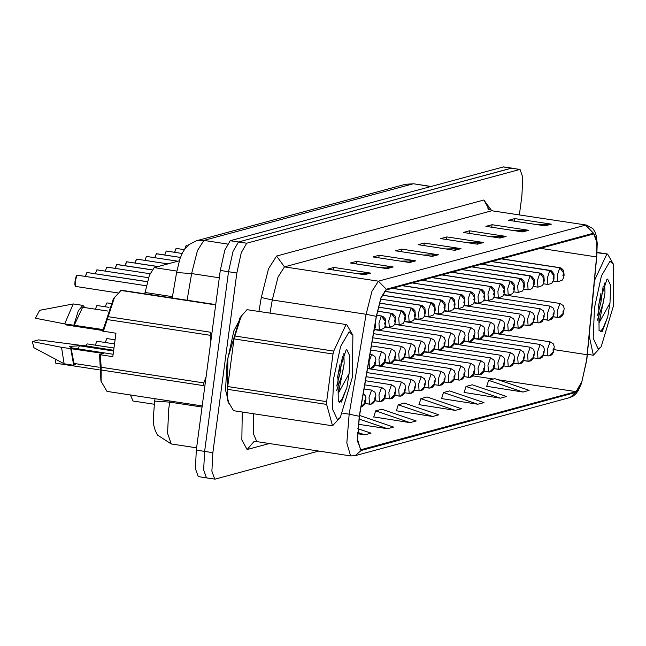 <?xml version="1.0" encoding="UTF-8"?>
<svg xmlns="http://www.w3.org/2000/svg" width="646" height="646" viewBox="0 0 646 646"><rect width="100%" height="100%" fill="white"/><g stroke="black" fill="none" stroke-linecap="round" stroke-linejoin="round"><path stroke-width="0.97" d="M144.809 293.793L149.355 275.269L154.192 267.63L179.297 260.839M154.192 404.21L133.019 400.98L130.411 394.981M242.25 314.909L233.828 330.841L227.085 362.212L225.519 389.99L229.088 404.073L225.519 389.99L227.085 362.212L233.828 330.841L242.25 314.909M586.649 359.887L581.901 381.584L576.079 391.613L360.597 449.794L357.521 439.409L359.394 416.363L376.4 316.5L381.019 298.153L386.179 290.006L594.013 233.892L596.831 240.627L596.605 256.93L586.649 359.887M586.81 359.846L596.783 256.753L597.259 243.332L593.537 233.182L386.276 289.255L380.987 297.612L376.255 316.419L359.249 416.274L357.375 440.935L361.074 450.504L575.982 392.364L581.416 383.611L586.81 359.846M519.344 214.827L521.879 195.859L522.792 177.367L520.006 169.413L511.212 168.194L238.471 241.984L233.012 251.383L228.563 271.724L204.588 451.401L203.676 469.892L206.462 477.846L207.003 477.806M373.784 416.896L410.04 422.605L416.202 420.942L381.834 409.233L375.673 410.896L373.727 417.066M486.737 386.34L522.994 392.049L529.155 390.378L494.788 378.669L488.626 380.332L486.688 386.51M464.151 392.453L500.408 398.162L506.569 396.491L472.194 384.782L466.032 386.445L464.094 392.615M441.557 398.558L477.814 404.267L483.975 402.603L449.608 390.895L443.447 392.558L441.501 398.727M418.963 404.671L455.22 410.38L461.381 408.716L427.014 397.007L420.853 398.671L418.915 404.84M396.378 410.783L432.634 416.492L438.796 414.829L404.42 403.12L398.259 404.784L396.321 410.953M520.006 169.413L246.724 243.243L241.265 252.643L236.816 272.983L212.841 452.66L211.928 471.152L214.714 479.106L215.255 479.066L318.72 451.078M409.621 262.518L372.952 256.922L379.113 255.251L415.782 260.847L409.621 262.518M387.035 268.631L350.358 263.035L356.519 261.364L393.196 266.959L387.035 268.631M364.441 274.744L327.764 269.148L333.925 267.476L370.602 273.072L364.441 274.744M477.402 244.18L440.725 238.584L446.887 236.92L483.563 242.516L477.402 244.18M499.988 238.067L463.311 232.471L469.472 230.808L506.149 236.404L499.988 238.067M522.582 231.954L485.905 226.358L492.066 224.695L528.743 230.291L522.582 231.954M545.176 225.842L508.499 220.246L514.66 218.582L551.337 224.178L545.176 225.842M432.214 256.405L395.538 250.81L401.699 249.146L438.376 254.742L432.214 256.405M454.808 250.293L418.132 244.697L424.293 243.033L460.969 248.629L454.808 250.293M358.264 424.269L387.447 428.718L393.608 427.054L359.547 415.443M357.537 433.716L364.853 434.831L371.014 433.167L357.836 428.669M424.293 243.033L423.954 245.585M445.788 248.92L460.969 248.629M401.699 249.146L401.36 251.698M423.195 255.033L438.376 254.742M514.66 218.582L514.321 221.134M536.156 224.469L551.337 224.178M492.066 224.695L491.727 227.247M513.562 230.582L528.743 230.291M469.472 230.808L469.133 233.359M490.968 236.694L506.149 236.404M446.887 236.92L446.548 239.472M468.382 242.807L483.563 242.516M333.925 267.476L333.586 270.036M355.421 273.363L370.602 273.072M356.519 261.364L356.18 263.923M378.015 267.25L393.196 266.959M379.113 255.251L378.766 257.811M400.609 261.137L415.782 260.847M432.634 416.492L398.259 404.784M455.22 410.38L420.853 398.671M477.814 404.267L443.447 392.558M500.408 398.162L466.032 386.445M522.994 392.049L488.626 380.332M410.04 422.605L375.673 410.896M387.447 428.718L358.966 419.012M364.853 434.831L357.593 432.36M503.5 166.894L230.218 240.724L224.768 250.123L220.31 270.464L196.336 450.141L195.423 468.633L198.209 476.587L206.462 477.846L203.676 469.892L204.588 451.401L228.563 271.724L233.012 251.383L238.471 241.984L511.753 168.154L503.5 166.894M549.908 355.768L553.275 351.892L554.082 349.421L553.057 349.696L553.234 351.9L553.711 348.622L553.275 351.892M553.234 351.9L548.995 355.93L547.913 355.889L547.445 349.276L550.053 341.831L553.356 343.93L554.292 346.74L553.493 352.272L552.047 354.557L550.667 355.502M548.995 355.93L543.48 355.203L547.84 355.873M559.807 317.372L563.175 313.496L563.982 311.025L562.957 311.299L563.175 313.496M563.32 312.099L563.611 310.225L563.296 312.083M563.134 313.504L558.895 317.533L557.813 317.493L557.345 310.879L559.953 303.434L563.264 305.534L564.192 308.344L563.393 313.867L561.947 316.152L560.567 317.105M558.895 317.533L553.38 316.806L557.74 317.469M501.361 258.844L559.743 267.751L563.748 273.113L562.941 275.584L563.966 275.301L563.788 273.096L563.312 276.383L563.587 274.51M563.788 273.096L559.945 267.719L501.514 258.804L559.872 267.71M563.57 274.51L563.748 273.113M610.002 261.218L601.45 275.947L594.473 307.811L593.157 338.149L598.261 349.187L601.192 346.708L613.207 306.592L613.7 264.707L610.002 261.218M597.122 252.449L607.523 254.031L597.106 252.748M594.514 280.493L606.796 254.225M590.42 323.218L594.054 285.362M587.44 354.347L593.319 355.243L589.338 336.38M593.319 355.243L601.192 346.708M609.945 303.087L610.64 285.427L607.62 279.056L606.893 279.435L598.729 304.379L599.084 330.623L602.274 331.455L607.749 316.944L609.945 303.087L599.351 322.378L604.939 293.018L604.648 283.053M597.413 320.206L603.186 303.071L604.939 293.018M607.523 254.031L613.7 264.707M598.317 307.318L600.942 293.324M600.15 331.85L602.936 328.321L607.749 316.944M597.558 315.393L600.958 302.134L603.162 286.033M349.171 331.786L340.628 346.514L333.651 378.378L332.327 408.716L337.43 419.755L340.361 417.276L352.385 377.159L352.869 335.274L349.171 331.786M247.022 309.7L346.7 324.599L247.022 309.7L241.095 316.403L234.046 338.932L227.691 386.574L227.602 400.706L233.545 410.711L332.496 425.811L326.618 404.436L227.675 389.344M234.797 335.968L333.74 351.069L345.973 324.793M333.74 351.069L332.997 354.032L234.046 338.932M227.691 386.574L326.634 401.667L332.997 354.032M326.634 401.667L326.618 404.436M332.496 425.811L340.361 417.276M241.095 316.395L239.884 318.034L227.86 358.159L227.489 400.358M349.115 373.654L349.809 355.994L346.789 349.623L346.07 350.003L337.906 374.946L338.262 401.19L341.443 402.022L346.918 387.511L349.115 373.654L338.52 392.946L344.116 363.585L343.825 353.62M336.582 390.773L342.356 373.638L344.116 363.585M346.7 324.599L352.869 335.274M337.487 377.886L340.111 363.892M339.32 402.418L342.114 398.889L346.918 387.511M336.728 385.961L340.135 372.702L342.34 356.6M215.756 304.621L121.222 290.199L113.357 298.735L102.674 331.059L115.949 333.288L112.824 356.681L100.259 354.759L101.164 367.267L203.773 382.925L206.114 376.844M203.773 382.925L203.756 385.694L101.147 370.037L101.075 381.398L107.018 391.411L202.238 405.938M100.259 354.759L99.549 354.452L100.962 381.051M101.164 367.267L101.147 370.037M78.408 348.929L79.337 345.796L69.421 346.442L71.601 347.887L113.155 354.226M82.777 345.586L38.712 339.877L32.3 341.613L33.939 347.693L64.148 363.779L73.749 365.329L76.188 363.779M99.549 354.452L103.255 353.451L61.548 347.273L64.148 363.779M61.548 347.273L32.3 341.613M70.713 348.678L73.749 365.329M82.817 345.4L113.68 350.302M71.165 348.557L74.04 363.448L99.137 367.283M114.568 297.095L103.384 331.366M215.716 304.92L120.495 290.393M108.262 316.661L210.879 332.319L210.136 335.282L107.519 319.633M210.79 341.823L210.136 335.282M113.583 351.02L79.337 345.796M84.763 307.561L82.898 305.356L73.273 303.967L39.64 310.314L35.425 318.22L64.665 323.88L102.972 329.533M73.273 303.967L64.665 323.88M82.898 305.356L78.376 310.556L73.838 325.277M107.712 311.057L82.615 307.23L74.29 325.156M539.999 358.449L543.367 354.573L544.166 352.102L543.141 352.377L543.318 354.581L543.795 351.303L543.367 354.573M543.318 354.581L539.087 358.611L537.997 358.57L537.529 351.957L540.145 344.512L543.447 346.611L544.376 349.421L543.585 354.953L542.139 357.238L540.75 358.183M539.087 358.611L533.572 357.884L537.932 358.554M530.091 361.13L533.451 357.254L534.258 354.783L533.233 355.066L533.41 357.27L533.887 353.984L533.451 357.254M533.41 357.27L529.171 361.292L528.089 361.251L527.62 354.638L530.229 347.193L533.539 349.292L534.468 352.102L533.451 358.167L530.842 360.864M523.664 360.565L528.016 361.235M520.175 363.811L523.543 359.935L524.342 357.464L523.317 357.747L523.494 359.951L523.979 356.665L523.543 359.935M523.494 359.951L519.263 363.973L518.173 363.932L517.704 357.319L520.321 349.882L523.623 351.973L524.56 354.783L523.761 360.315L522.315 362.6L520.926 363.545M519.263 363.973L513.748 363.246L518.108 363.916M510.267 366.492L513.635 362.616L514.434 360.145L513.409 360.428L513.586 362.632L514.063 359.346L513.635 362.616M513.586 362.632L509.347 366.653L508.265 366.613L507.796 360.008L510.413 352.563L513.715 354.654L514.644 357.464L513.853 362.995L512.407 365.281L511.018 366.225M509.347 366.653L503.84 365.935L508.2 366.597M491.445 261.525L549.827 270.432L553.832 275.794L553.033 278.264L554.058 277.982L553.88 275.777L553.404 279.064L553.832 275.794M553.88 275.777L550.109 270.424M491.582 261.485L549.964 270.391M481.536 264.206L539.919 273.113L543.924 278.474L543.116 280.945L544.15 280.671L543.964 278.466L543.488 281.745L543.77 279.871M543.964 278.466L540.121 273.08L481.69 264.166L540.048 273.08M543.746 279.871L543.924 278.474M471.628 266.887L530.003 275.794L534.008 281.155L533.208 283.626L534.234 283.352L534.056 281.147L533.58 284.426L534.008 281.155M534.056 281.147L530.285 275.785M471.758 266.855L530.14 275.761M461.712 269.568L520.095 278.474L524.1 283.836L523.3 286.307L524.326 286.033L524.148 283.828L523.664 287.107L524.1 283.836M524.148 283.828L520.296 278.442L461.866 269.527L520.232 278.442M549.899 320.053L553.267 316.177L554.066 313.706L553.041 313.98L553.218 316.185L553.695 312.906L553.267 316.177M553.218 316.185L548.987 320.214L547.897 320.174L547.428 313.56L550.045 306.115L553.347 308.215L554.284 311.025L553.485 316.548L552.039 318.841L550.65 319.786M548.987 320.214L543.472 319.487L547.832 320.15M539.991 322.734L543.359 318.858L544.158 316.387L543.133 316.661L543.359 318.858M543.504 317.461L543.787 315.587L543.48 317.452M543.31 318.866L539.071 322.895L537.989 322.855L537.52 316.241L540.129 308.796L543.439 310.896L544.368 313.706L543.577 319.229L542.131 321.522L540.742 322.467M533.564 322.168L537.924 322.83M530.075 325.414L533.443 321.538L534.25 319.067L533.216 319.342L533.402 321.546L533.879 318.268L533.443 321.538M533.402 321.546L529.163 325.576L528.073 325.536L527.604 318.922L530.221 311.477L533.523 313.576L534.46 316.387L533.661 321.91L532.215 324.203L530.826 325.148M529.163 325.576L523.648 324.849L528.008 325.519M520.167 328.095L523.535 324.219L524.334 321.748L523.308 322.023L523.535 324.219M523.68 322.822L523.963 320.949L523.656 322.814M523.486 324.227L519.247 328.257L518.165 328.216L517.696 321.603L520.313 314.158L523.615 316.257L524.544 319.067L523.753 324.599L522.307 326.884L520.918 327.829M519.247 328.257L513.74 327.53L518.1 328.2M500.351 369.173L503.718 365.297L504.526 362.826L503.492 363.109L503.678 365.313L504.155 362.035L503.718 365.297M503.678 365.313L499.439 369.334L498.357 369.294L497.888 362.689L500.497 355.243L503.799 357.343L504.736 360.145L503.937 365.676L502.491 367.962L501.11 368.906M499.439 369.334L493.924 368.616L498.284 369.278M490.443 371.854L493.81 367.978L494.61 365.507L493.584 365.789L493.762 367.994L494.238 364.715L493.81 367.978M493.762 367.994L489.531 372.023L488.441 371.975L487.972 365.37L490.589 357.924L493.891 360.024L494.82 362.826L494.028 368.357L492.583 370.642L491.194 371.587M489.531 372.023L484.015 371.297L488.376 371.959M480.527 374.535L483.894 370.659L484.702 368.196L483.676 368.47L483.854 370.675L484.33 367.396L483.894 370.659M483.854 370.675L479.615 374.704L478.533 374.656L478.064 368.05L480.672 360.605L483.975 362.705L484.912 365.515L484.112 371.038L482.667 373.323L481.286 374.276M479.615 374.704L474.099 373.977L478.46 374.64M470.619 377.224L473.986 373.348L474.786 370.877L473.76 371.151L473.938 373.356L474.414 370.077L473.986 373.348M473.938 373.356L469.707 377.385L468.616 377.337L468.148 370.731L470.764 363.286L474.067 365.386L474.996 368.196L474.204 373.719L472.759 376.004L471.37 376.957M469.707 377.385L464.191 376.658L468.552 377.321M510.251 330.776L513.618 326.9L514.426 324.429L513.392 324.704L513.578 326.908L514.054 323.63L513.618 326.9M513.578 326.908L509.339 330.938L508.257 330.897L507.788 324.284L510.397 316.839L513.699 318.938L514.636 321.748L513.836 327.28L512.391 329.565L511.01 330.51M509.339 330.938L503.823 330.211L508.184 330.881M500.343 333.457L503.71 329.581L504.51 327.11L503.484 327.393L503.71 329.581M503.856 328.184L504.138 326.311L503.832 328.176M503.662 329.597L499.431 333.619L498.341 333.578L497.872 326.965L500.488 319.52L503.791 321.619L504.72 324.429L503.928 329.961L502.483 332.246L501.094 333.191M499.431 333.619L493.915 332.892L498.276 333.562M490.427 336.138L493.794 332.262L494.602 329.791L493.576 330.074L493.754 332.278L494.23 328.992L493.794 332.262M493.754 332.278L489.515 336.3L488.433 336.259L487.964 329.646L490.572 322.209L493.883 324.3L494.812 327.11L494.012 332.642L492.567 334.927L491.186 335.872M483.999 335.573L488.36 336.243M480.519 338.819L483.886 334.943L484.686 332.472L483.66 332.755L483.886 334.943M484.032 333.554L484.314 331.673L484.007 333.538M483.838 334.959L479.607 338.98L478.516 338.94L478.048 332.327L480.664 324.89L483.967 326.981L484.904 329.791L484.104 335.322L482.659 337.608L481.27 338.552M479.607 338.98L474.091 338.262L478.452 338.924M451.804 272.249L510.187 281.155L514.192 286.517L513.384 288.988L514.41 288.714L514.232 286.509L513.756 289.788L514.192 286.517M514.232 286.509L510.388 281.123L451.958 272.208M451.934 272.216L510.316 281.123M441.888 274.93L500.27 283.836L504.276 289.198L503.476 291.669L504.502 291.394L504.324 289.19L503.848 292.468L504.276 289.198M504.324 289.19L500.472 283.804L442.042 274.889M442.025 274.897L500.408 283.804M431.98 277.61L490.362 286.517L494.368 291.879L493.56 294.35L494.586 294.075L494.408 291.871L493.932 295.149L494.368 291.879M494.408 291.871L490.564 286.485L432.134 277.57M432.109 277.578L490.492 286.485M460.711 379.905L464.07 376.029L464.878 373.558L463.852 373.832L464.03 376.037L464.506 372.758L464.07 376.029M464.03 376.037L459.79 380.066L458.708 380.026L458.24 373.412L460.848 365.967L464.159 368.067L465.088 370.877L464.296 376.4L462.851 378.693L461.462 379.638M454.283 379.339L458.636 380.001M450.795 382.585L454.162 378.709L454.962 376.238L453.936 376.513L454.114 378.717L454.598 375.439L454.162 378.709M454.114 378.717L449.882 382.747L448.792 382.707L448.324 376.093L450.94 368.648L454.243 370.747L455.18 373.558L454.38 379.081L452.935 381.374L451.546 382.319M449.882 382.747L444.367 382.02L448.728 382.682M440.887 385.266L444.254 381.39L445.054 378.919L444.028 379.194L444.206 381.398L444.682 378.12L444.254 381.39M444.206 381.398L439.966 385.428L438.884 385.387L438.416 378.774L441.032 371.329L444.335 373.428L445.264 376.238L444.472 381.762L443.027 384.055L441.638 385M434.459 384.701L438.82 385.363M430.971 387.947L434.338 384.071L435.146 381.6L434.112 381.875L434.298 384.079L434.774 380.801L434.338 384.071M434.298 384.079L430.058 388.109L428.976 388.068L428.508 381.455L431.116 374.01L434.419 376.109L435.356 378.919L434.556 384.443L433.111 386.736L431.73 387.681M430.058 388.109L424.543 387.382L428.904 388.052M421.063 390.628L424.43 386.752L425.23 384.281L424.204 384.556L424.382 386.76L424.858 383.482L424.43 386.752M424.382 386.76L420.15 390.79L419.06 390.749L418.592 384.136L421.208 376.691L424.511 378.79L425.439 381.6L424.648 387.132L423.203 389.417L421.814 390.362M414.635 390.063L418.996 390.733M411.147 393.309L414.514 389.433L415.321 386.962L414.296 387.245L414.514 389.433M414.659 388.036L414.95 386.163L414.635 388.028M414.474 389.449L410.234 393.471L409.152 393.43L408.684 386.817L411.292 379.372L414.595 381.471L415.531 384.281L414.732 389.813L413.287 392.098L411.906 393.043M404.719 392.744L409.079 393.414M470.611 341.5L473.978 337.624L474.778 335.153L473.752 335.435L473.93 337.64L474.406 334.362L473.978 337.624M473.93 337.64L469.69 341.661L468.608 341.621L468.14 335.016L470.748 327.57L474.059 329.67L474.988 332.472L474.196 338.003L472.751 340.289L471.362 341.233M464.183 340.943L468.544 341.605M460.695 344.181L464.062 340.305L464.87 337.834L463.836 338.116L464.062 340.305M464.208 338.916L464.498 337.042L464.183 338.9M464.022 340.321L459.782 344.35L458.692 344.302L458.224 337.697L460.84 330.251L464.143 332.351L465.08 335.153L464.28 340.684L462.835 342.969L461.446 343.914M459.782 344.35L454.267 343.624L458.628 344.286M450.787 346.862L454.154 342.986L454.954 340.523L453.928 340.797L454.106 343.002L454.582 339.723L454.154 342.986M454.106 343.002L449.866 347.031L448.784 346.983L448.316 340.377L450.932 332.932L454.235 335.032L455.164 337.842L454.372 343.365L452.927 345.65L451.538 346.603M449.866 347.031L444.359 346.304L448.72 346.967M440.871 349.551L444.238 345.675L445.046 343.204L444.012 343.478L444.238 345.675M444.383 344.278L444.674 342.404L444.359 344.261M444.198 345.683L439.958 349.712L438.876 349.664L438.408 343.058L441.016 335.613L444.319 337.713L445.255 340.523L444.456 346.046L443.011 348.331L441.63 349.284M439.958 349.712L434.443 348.985L438.804 349.647M430.963 352.231L434.33 348.356L435.129 345.885L434.104 346.159L434.282 348.364L434.758 345.085L434.33 348.356M434.282 348.364L430.05 352.393L428.96 352.353L428.492 345.739L431.108 338.294L434.411 340.394L435.339 343.204L434.548 348.727L433.103 351.02L431.714 351.965M430.05 352.393L424.535 351.666L428.896 352.328M421.047 354.912L424.414 351.036L425.221 348.565L424.196 348.84L424.374 351.044L424.85 347.766L424.414 351.036M424.374 351.044L420.134 355.074L419.052 355.034L418.584 348.42L421.192 340.975L424.503 343.074L425.431 345.885L424.632 351.408L423.187 353.701L421.806 354.646M414.619 354.347L418.979 355.009M186.363 245.714L187.501 245.932M422.064 280.291L480.446 289.206L484.452 294.568L483.652 297.031L484.678 296.756L484.5 294.552L484.024 297.83L484.452 294.568M484.5 294.552L480.648 289.166L422.218 280.251L480.584 289.166M186.04 245.738L184.651 249.251M176.132 248.419L174.509 252.287L176.132 248.419L184.368 249.647M412.156 282.98L470.538 291.887L474.544 297.249L473.736 299.72L474.77 299.437L474.584 297.233L474.107 300.511L474.39 298.638M474.584 297.233L470.74 291.847L412.31 282.932L470.668 291.847M474.366 298.646L474.544 297.249M166.539 251.076L182.132 253.498M402.248 285.661L460.622 294.568L464.627 299.93L463.828 302.401L464.854 302.118L464.676 299.914L464.199 303.192L464.627 299.93M464.676 299.914L460.832 294.536L402.401 285.613M402.377 285.621L460.76 294.528M166.426 251.06L182.156 253.458M166.216 251.1L164.738 254.984M156.308 253.781L154.685 257.649L156.413 253.765L180.452 257.439M392.332 288.342L450.714 297.249L454.719 302.611L453.92 305.082L454.945 304.799L454.768 302.594L454.283 305.881L454.719 302.611M454.768 302.594L450.916 297.217L392.485 288.302L450.851 297.208M156.518 253.741L180.468 257.391L156.477 253.741M146.715 256.438L177.852 261.234M384.459 291.33L440.806 299.93L444.811 305.292L444.004 307.762L445.029 307.48L444.852 305.275L444.375 308.562L444.811 305.292M444.852 305.275L441.081 299.914M434.435 313.278L438.86 313.948L442.639 312.93L443.802 311.638L444.9 308.78L445.207 304.436L444.714 302.716L442.462 300.358L384.499 291.281L440.935 299.889M146.602 256.422L177.957 261.202L146.561 256.422M146.392 256.462L144.922 260.354M136.484 259.143L134.861 263.011L136.589 259.135L167.936 263.915M382.23 295.182L430.89 302.611L434.895 307.972L434.096 310.443L435.121 310.161L434.944 307.956L434.467 311.243L434.742 309.369M434.944 307.956L431.092 302.578L382.254 295.125L431.027 302.57M434.726 309.369L434.895 307.972M136.694 259.103L168.041 263.883L136.653 259.103M401.239 395.99L404.606 392.114L405.405 389.643L404.38 389.926L404.558 392.13L405.034 388.844L404.606 392.114M404.558 392.13L400.326 396.151L399.236 396.111L398.768 389.498L401.384 382.052L404.687 384.152L405.615 386.962L404.824 392.493L403.379 394.779L401.99 395.723M400.326 396.151L394.811 395.425L399.171 396.095M391.331 398.671L394.69 394.795L395.497 392.324L394.472 392.606L394.69 394.795M394.843 393.406L395.126 391.524L394.819 393.39M394.649 394.811L390.41 398.832L389.328 398.792L388.86 392.179L391.468 384.741L394.779 386.833L395.707 389.643L394.916 395.174L393.471 397.46L392.082 398.404M390.41 398.832L384.903 398.114L389.255 398.776M381.415 401.352L384.782 397.476L385.581 395.005L384.556 395.287L384.733 397.492L385.218 394.213L384.782 397.476M384.733 397.492L380.502 401.513L379.412 401.473L378.944 394.868L381.56 387.422L384.863 389.514L385.799 392.324L385 397.855L383.554 400.14L382.166 401.085M380.502 401.513L374.987 400.795L379.347 401.457M371.507 404.033L374.874 400.157L375.673 397.686L374.648 397.968L374.825 400.173L375.302 396.894L374.874 400.157M374.825 400.173L370.586 404.202L369.504 404.154L369.036 397.548L371.652 390.103L374.955 392.203L375.883 395.005L375.092 400.536L373.646 402.821L372.257 403.766M370.586 404.202L365.079 403.475L369.439 404.138M361.59 406.714L364.958 402.838L365.765 400.375L364.732 400.649L364.917 402.854L365.394 399.575L364.958 402.838M364.917 402.854L361.017 406.843M55.822 363.238L99.218 369.859L55.822 363.238M411.139 357.593L414.506 353.717L415.305 351.246L414.28 351.521L414.457 353.725L414.934 350.447L414.506 353.717M414.457 353.725L410.226 357.755L409.136 357.714L408.668 351.101L411.284 343.656L414.587 345.755L415.523 348.565L414.724 354.089L413.279 356.382L411.89 357.327M410.226 357.755L404.711 357.028L409.071 357.69M401.231 360.274L404.598 356.398L405.397 353.927L404.372 354.202L404.549 356.406L405.026 353.128L404.598 356.398M404.549 356.406L400.31 360.436L399.228 360.395L398.76 353.782L401.368 346.337L404.679 348.436L405.607 351.246L404.816 356.77L403.37 359.063L401.982 360.008M400.31 360.436L394.803 359.709L399.163 360.379M391.315 362.955L394.682 359.079L395.489 356.608L394.456 356.883L394.641 359.087L395.118 355.809L394.682 359.079M394.641 359.087L390.402 363.117L389.312 363.076L388.844 356.463L391.46 349.018L394.763 351.117L395.699 353.927L394.9 359.459L393.454 361.744L392.065 362.689M390.402 363.117L384.887 362.39L389.247 363.06M381.406 365.636L384.774 361.76L385.573 359.289L384.548 359.572L384.725 361.776L385.202 358.49L384.774 361.76M384.725 361.776L380.486 365.798L379.404 365.757L378.936 359.144L381.552 351.699L384.855 353.798L385.783 356.608L384.992 362.14L383.546 364.425L382.157 365.37M380.486 365.798L374.979 365.071L379.339 365.741M371.49 368.317L374.858 364.441L375.665 361.97L374.64 362.253L374.817 364.457L375.294 361.171L374.858 364.441M374.817 364.457L370.578 368.478L369.496 368.438L369.027 361.825L371.636 354.379L374.938 356.479L375.875 359.289L375.076 364.82L373.63 367.106L372.249 368.05M370.578 368.478L369.423 368.422M65.722 324.841L102.779 330.494L65.722 324.841M126.576 261.824L124.953 265.692L126.673 261.816L158.028 266.596M380.664 299.138L420.982 305.292L424.987 310.653L424.18 313.124L425.205 312.85L425.028 310.645L424.551 313.924L424.987 310.653M425.028 310.645L421.184 305.259L380.688 299.082L421.111 305.259M126.786 261.783L158.133 266.564L126.737 261.783M116.66 264.505L115.045 268.373L116.764 264.497L151.891 269.85M379.396 303.144L411.066 307.972L415.071 313.334L414.272 315.805L415.297 315.531L415.12 313.326L414.643 316.605L414.918 314.731M415.12 313.326L411.268 307.94L379.412 303.079L411.203 307.94M414.902 314.731L415.071 313.334M116.869 264.464L151.915 269.81L116.829 264.464M107.066 267.161L149.953 273.751M378.322 307.173L401.158 310.653L405.163 316.015L404.356 318.486L405.389 318.212L405.204 316.007L404.727 319.285L405.163 316.015M405.204 316.007L401.441 310.645M378.338 307.116L401.287 310.621M106.961 267.145L149.969 273.71L106.921 267.145M106.751 267.194L105.274 271.078M97.158 269.842L148.515 277.723M377.401 311.227L391.242 313.334L395.247 318.696L394.448 321.167L395.473 320.892L395.295 318.688L394.819 321.966L395.094 320.093M395.295 318.688L391.452 313.302L377.417 311.162L391.379 313.302M395.077 320.093L395.247 318.696M97.045 269.826L148.532 277.683M96.835 269.875L95.366 273.759M86.927 272.555L85.304 276.415L87.032 272.539L147.345 281.745M376.61 315.296L381.334 316.015L385.339 321.377L384.54 323.848L385.565 323.573L385.387 321.369L384.903 324.647L385.339 321.377M385.387 321.369L381.536 315.983L376.626 315.232L381.471 315.983M87.137 272.507L147.353 281.696L87.097 272.507M77.334 275.204L146.351 285.782M375.374 322.54L374.971 324.922M375.253 325.455L375.431 324.058M374.543 327.409L375.649 326.254L375.471 324.05L375.269 325.455M375.471 324.05L375.407 322.33M77.221 275.188L146.359 285.742L77.181 275.188M75.049 281.107L77.116 275.22L75.186 281.147L75.566 286.436L74.879 284.894L75.041 281.115L76.18 276.431L77.011 275.236M176.826 271.086L154.192 267.63M172.466 296.659L145.035 292.476M576.079 391.613L497.662 379.646M493.512 379.016L472.896 375.867M269.261 443.527L247.071 449.535L253.765 441.783L256.761 441.622L253.28 433.498L253.442 413.747M247.071 449.535L241.862 439.894L242.274 412.043M386.276 289.255L378.37 281.171L585.631 225.099L593.537 233.182M376.255 316.419L366.153 314.295L371.926 291.362L378.37 281.171L284.482 266.855L278.038 277.037L272.265 299.97L270.068 312.906M483.822 200.018L491.743 210.774L586.358 225.058L491.743 210.774L284.482 266.855L276.569 256.091L483.822 200.018L488.965 209.175M359.249 416.274L349.147 414.151L366.153 314.295L272.265 299.97L261.291 297.499L268.502 268.825L276.569 256.091M361.074 450.504L355.098 455.688L350.649 455.947L346.805 442.97L349.147 414.151L342.751 413.182M581.416 383.611L578.138 390.773L575.796 393.931L573.083 396.2L570.006 397.548L575.982 392.364M258.957 311.21L261.291 297.499M212.841 452.66L196.336 450.141M519.465 169.454L502.959 166.934M246.724 243.243L230.218 240.724M236.816 272.983L220.31 270.464M361.179 449.753L360.056 449.584M587.246 354.719L554.147 349.664M596.605 256.93L540.234 248.322M453.791 250.139L459.677 248.549M476.385 244.026L482.271 242.436M498.978 237.914L504.865 236.323M521.564 231.801L527.451 230.21M544.158 225.688L550.045 224.097M431.205 256.252L437.092 254.661M408.611 262.365L414.498 260.766M386.017 268.478L391.904 266.879M363.423 274.59L369.31 272.992M169.938 401.005L168.751 408.684L167.532 433.345L171.255 443.939L196.65 447.815M202.085 407.085L169.745 402.151L154.669 401.118L155.072 398.743M405.502 184.272L412.955 183.852L203.87 240.425L197.426 250.608L191.652 273.541L176.576 272.515L179.919 258.925L182.495 252.78L185.176 248.54L188.89 244.713L196.424 240.837L405.502 184.272L413.674 183.811L430.511 186.532M187.106 300.253L191.652 273.541L219.333 277.764M196.424 240.837L203.87 240.425L227.295 243.994M553.372 281.099L557.797 281.769L557.328 275.164L559.743 267.751M543.456 283.78L547.889 284.45L547.42 277.845L549.827 270.432M533.548 286.461L537.973 287.131L537.512 280.525L539.919 273.113M523.631 289.142L528.065 289.82L527.596 283.206L530.003 275.794M513.723 291.822L518.157 292.501L517.688 285.887L520.095 278.474M503.815 294.503L508.24 295.182L507.772 288.568L510.187 281.155M493.899 297.184L498.332 297.863L497.864 291.249L500.27 283.836M483.991 299.865L488.416 300.543L487.948 293.93L490.362 286.517M474.075 302.546L478.508 303.224L478.04 296.611L480.446 289.206M176.229 248.403L174.654 252.303M464.167 305.227L468.592 305.905L468.132 299.292L470.538 291.887M454.251 307.908L458.684 308.586L458.216 301.973L460.622 294.568M156.413 253.765L154.83 257.673M444.343 310.589L448.776 311.267L448.308 304.654L450.714 297.249M438.86 313.948L438.392 307.343L440.806 299.93M136.589 259.135L135.006 263.035M424.519 315.959L428.952 316.629L428.484 310.023L430.89 302.611M106.671 338.77L105.298 342.509M96.755 341.451L95.382 345.19M86.847 344.132L85.942 346.07M55.265 359.047L55.467 362.947M106.655 303.055L105.282 306.793M96.747 305.736L95.438 309.184M65.189 323.961L65.367 324.55M126.673 261.816L125.098 265.716M414.611 318.639L419.036 319.31L418.568 312.704L420.982 305.292M116.764 264.497L115.182 268.397M404.695 321.32L409.128 321.991L408.66 315.385L411.066 307.972M394.787 324.001L399.212 324.68L398.752 318.066L401.158 310.653M384.871 326.682L389.304 327.361L388.835 320.747L391.242 313.334M87.032 272.539L85.45 276.44M374.963 329.363L379.396 330.041L378.927 323.428L381.334 316.015M75.267 286.154L75.049 281.115M597.259 243.332L596.282 235.588L594.974 231.801L592.737 228.474L586.358 225.058M355.098 455.688L570.006 397.548M214.714 479.106L206.462 477.846M350.649 455.947L256.761 441.622M492.47 210.733L488.691 208.933L487.843 207.891L488.328 209.53M171.255 443.939L157.6 435.194L155.185 430.462L153.853 425.488L153.231 418.874L154.669 401.118M413.674 183.811L430.882 186.436M172.24 297.984L176.576 272.515M493.762 333.247L550.053 341.831M503.662 294.842L559.953 303.434M557.797 281.769L562.109 280.267L563.304 278.353L564.079 275.228L563.659 270.537L561.398 268.179L559.945 267.719M227.376 400.035L227.602 400.706M100.849 380.736L101.075 381.398M483.846 335.928L540.145 344.512M473.938 338.609L530.229 347.193M523.656 360.573L529.171 361.292M464.022 341.29L520.321 349.882M454.114 343.971L510.413 352.563M547.889 284.45L551.668 283.433L553.929 279.282L554.05 274.041L551.482 270.86L491.598 261.485M537.973 287.131L542.285 285.629L543.48 283.715L544.263 280.598L543.835 275.899L541.574 273.541L540.121 273.08M528.065 289.82L531.844 288.802L534.105 284.644L534.226 279.403L531.658 276.222L471.782 266.846M518.157 292.501L522.461 290.991L523.664 289.077L524.439 285.96L524.011 281.26L521.75 278.91L520.296 278.442M493.746 297.523L550.045 306.115M483.838 300.204L540.129 308.796M533.556 322.176L539.071 322.895M473.922 302.893L530.221 311.477M464.014 305.574L520.313 314.158M444.206 346.652L500.497 355.243M434.29 349.333L490.589 357.924M424.382 352.013L480.672 360.605M414.466 354.694L470.764 363.286M454.106 308.255L510.397 316.839M444.19 310.936L500.488 319.52M434.282 313.617L490.572 322.209M483.999 335.581L489.515 336.3M424.365 316.298L480.664 324.89M508.24 295.182L512.553 293.672L513.748 291.758L514.523 288.641L514.095 283.941L511.842 281.591L510.388 281.123M498.332 297.863L502.636 296.361L503.84 294.439L504.615 291.322L504.187 286.622L501.926 284.272L500.472 283.804M488.416 300.543L492.728 299.041L493.924 297.12L494.699 294.003L494.279 289.303L492.018 286.953L490.564 286.485M404.558 357.375L460.848 365.967M454.275 379.347L459.79 380.066M394.641 360.056L450.94 368.648M384.733 362.737L441.032 371.329M434.451 384.709L439.966 385.428M374.825 365.426L431.116 374.01M367.542 368.503L421.208 376.691M414.627 390.071L420.15 390.79M366.847 372.597L411.292 379.372M404.719 392.752L410.234 393.471M414.457 318.979L470.748 327.57M464.175 340.951L469.69 341.661M404.541 321.66L460.84 330.251M394.633 324.34L450.932 332.932M384.725 327.021L441.016 335.613M374.809 329.702L431.108 338.294M373.477 333.691L421.192 340.975M414.619 354.355L420.134 355.074M478.508 303.224L482.82 301.722L484.015 299.801L484.791 296.684L484.363 291.984L482.102 289.634L480.648 289.166M468.592 305.905L472.904 304.403L474.099 302.481L474.883 299.364L474.455 294.673L472.194 292.315L470.74 291.847M182.156 253.45L166.385 251.06M458.684 308.586L462.996 307.084L464.191 305.17L464.967 302.045L464.539 297.354L462.278 294.996L460.832 294.536M448.776 311.267L453.08 309.765L454.283 307.851L455.059 304.726L454.631 300.035L452.37 297.677L450.916 297.217M428.952 316.629L433.256 315.127L434.459 313.213L435.234 310.088L434.806 305.397L432.545 303.039L431.092 302.578M107.034 338.585L115.077 339.812M366.153 376.683L401.384 382.052M97.126 341.266L114.528 343.922M365.458 380.769L391.468 384.741M87.21 343.947L113.979 348.032M364.756 384.855L381.56 387.422M364.061 388.94L371.652 390.103M363.318 393.317L365.765 396.458L365.878 400.302L364.514 404.558L362.349 406.455M372.774 337.785L411.284 343.656M107.026 302.869L110.684 303.426M372.08 341.871L401.368 346.337M97.118 305.55L109.029 307.367M371.385 345.957L391.46 349.018M370.691 350.043L381.552 351.699M369.988 354.129L371.636 354.379M419.036 319.31L423.348 317.808L424.543 315.894L425.318 312.777L424.898 308.077L422.637 305.72L421.184 305.259M409.128 321.991L413.44 320.489L414.635 318.575L415.41 315.458L414.982 310.758L412.721 308.4L411.268 307.94M399.212 324.68L402.999 323.662L405.26 319.504L405.373 314.263L402.813 311.089L378.338 307.108M148.532 277.675L97.005 269.826M389.304 327.361L393.616 325.85L394.811 323.937L395.586 320.82L395.158 316.12L392.897 313.77L391.452 313.302M379.396 330.041L383.7 328.531L384.903 326.618L385.678 323.501L385.25 318.801L382.989 316.451L381.536 315.983M75.566 286.436L118.04 292.921M373.921 331.075L375.762 326.182L375.488 321.853"/></g></svg>
